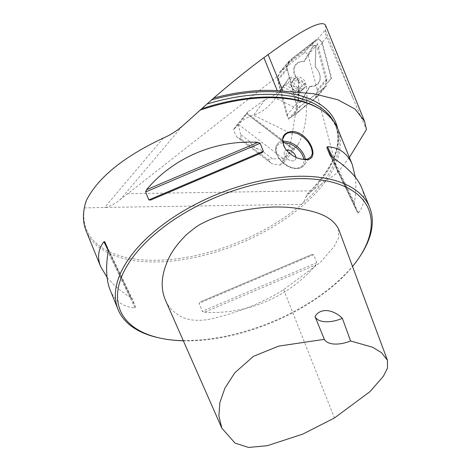 <?xml version="1.0" encoding="UTF-8"?>
<svg xmlns="http://www.w3.org/2000/svg" width="471" height="471" viewBox="0 0 471 471"><rect width="100%" height="100%" fill="white"/><g stroke="black" fill="none" stroke-linecap="round" stroke-linejoin="round"><path stroke-width="0.35" stroke-dasharray="2.35 1.77" d="M85.01 204.914L84.421 207.923A134.924 68.984 157.9 0 0 156.702 260.251A134.924 68.984 157.9 0 0 301.605 204.361L304.584 200.399L307.157 194.182L337.678 172.627L317.654 96.396L288.482 119.192L277.278 76.537L287.516 64.868L287.328 64.162L311.325 45.41A4.074 2.991 -139.8 0 1 314.934 45.346A4.074 2.991 -139.8 0 1 317.654 48.519L326.868 83.603L326.385 83.985L331.119 78.392L321.793 42.896A3.397 2.49 40.2 0 0 319.526 40.253A3.397 2.49 40.2 0 0 316.518 40.306L292.25 59.275L287.516 64.868M84.421 207.923L105.734 207.428C111.274 205.75 116.096 203.148 120.199 199.616L277.278 76.537M240.616 134.523L238.491 125.215L246.645 113.593L292.927 149.013L283.707 158.592L272.426 158.868L259.839 149.236C255.294 148.907 252.191 146.528 250.519 142.101L240.616 134.523L241.193 139.116L267.811 159.481L272.426 158.868M183.337 340.786A134.076 68.548 157.9 0 0 352.538 266.509M338.59 229.059L338.608 237.784L334.163 246.533L320.251 262.494L283.636 289.647C262.53 302.9 238.202 312.679 210.667 318.991C204.585 320.333 198.179 320.633 191.45 319.897C186.31 318.991 182.106 317.478 178.839 315.358C172.198 311.007 167.711 305.897 165.386 300.027M325.573 25.299L325.278 29.956C325.131 31.875 325.579 34.289 326.609 37.203L366.456 129.513M286.427 65.722L297.631 108.377L326.803 85.575L326.385 83.985M288.482 119.192L297.631 108.377M317.654 96.396L326.803 85.575M337.678 172.627L349.388 157.449M306.904 194.405L307.157 194.182A136.278 69.679 157.9 0 0 337.666 128.571M105.734 207.428L301.605 204.361A134.924 68.984 157.9 0 0 336.471 127.888A134.924 68.984 157.9 0 0 319.95 109.025M86.14 230.902A135.772 69.42 157.9 0 0 238.055 244.137A135.772 69.42 157.9 0 0 337.731 128.742M355.364 177.273C356.206 184.703 355.864 193.139 354.333 202.589L354.398 204.867L357.63 212.821L358.519 212.892C364.289 205.303 365.366 196.972 361.752 187.888M330.124 155.512L357.66 212.892L330.089 155.442M110.161 290.054C114.759 301.087 123.019 307.045 134.936 307.916L135.613 307.186L132.38 299.232L104.768 241.705M104.803 241.776L132.38 299.232L130.75 297.619C120.499 291.019 112.604 284.254 107.07 277.325M204.514 312.22C246.71 314.952 289.165 296.907 315.947 264.855L316.824 262.641L313.592 254.681L311.767 254.558L200.293 301.935L311.802 254.546L200.334 301.923L199.08 303.353L202.312 311.313L204.514 312.22L315.947 264.855M158.262 337.701A135.772 69.42 157.9 0 0 360.486 255.588M285.526 148.977L285.338 148.706L285.526 148.977C287.693 151.126 283.436 148.124 291.896 155.153L296.571 157.679L300.056 158.839M295.935 157.343A6.788 4.251 -140.7 0 1 295.305 159.775A6.788 4.251 -140.7 0 1 287.357 158.762A6.788 4.251 -140.7 0 1 284.802 151.167A6.788 4.251 -140.7 0 1 286.456 150.178A6.788 4.251 39.3 0 0 284.802 151.173A6.788 4.251 39.3 0 0 285.691 157.049A6.788 4.251 39.3 0 0 292.25 160.882A6.788 4.251 39.3 0 0 295.305 159.775A6.788 4.251 39.3 0 0 295.929 157.343M282.641 86.87L307.08 98.886L306.597 86.046L304.702 83.42L292.02 77.185L289.306 77.538L284.248 84.751A67.883 49.849 -139.8 0 1 282.641 86.87L280.851 89.202L306.274 101.701L306.374 104.444A127.135 93.364 -139.8 0 1 298.208 144.414L284.272 162.165L283.707 158.592M284.272 162.165L280.375 164.968C275.411 164.65 272.273 164.008 270.96 163.043L267.811 159.481M250.519 142.101A11.11 11.086 81.3 0 0 259.839 149.236M298.208 144.414L293.233 149.407A101.83 4.763 -142.7 0 0 292.927 149.013M280.851 89.202A68.036 49.961 -139.8 0 1 265.149 99.652L247.817 111.78L246.645 113.593M265.149 99.652L253.522 115.224C247.546 117.161 242.418 120.14 238.12 124.144L233.769 129.078A33.941 1.531 -52.6 0 0 233.528 129.454L238.491 125.215M241.193 139.116L237.331 137.302C236.212 136.413 234.947 133.799 233.528 129.454M297.855 76.997A6.788 4.987 40.2 0 0 294.505 78.421A6.788 4.987 40.2 0 0 296.465 86.611A6.788 4.987 40.2 0 0 304.867 87.188A6.788 4.987 40.2 0 0 304.507 80.759A6.788 4.987 40.2 0 0 297.855 76.997M292.25 134.182L296.294 108.259L275.529 98.05C269.224 106.676 261.923 112.392 253.628 115.189L292.25 134.182A124.909 91.727 40.2 0 1 283.772 159.08L238.12 124.144M280.375 164.968L283.772 159.08M301.281 80.223A6.788 4.987 -139.8 0 1 303.595 88.695A6.788 4.987 -139.8 0 1 303.265 89.037A6.788 4.987 -139.8 0 1 295.193 88.118A6.788 4.987 -139.8 0 1 292.944 80.311A6.788 4.987 -139.8 0 1 293.227 79.929A6.788 4.987 -139.8 0 1 296.583 78.51A6.788 4.987 -139.8 0 1 301.281 80.223M304.702 83.42L298.908 88.784L299.421 92.693L296.294 108.259M307.08 98.886L306.274 101.701M298.908 88.784L288.005 83.426L284.667 84.862L275.529 98.05M293.986 90.208A6.447 4.734 40.2 0 0 301.322 90.809A6.447 4.734 40.2 0 0 299.432 82.437A6.447 4.734 40.2 0 0 291.52 82.519A6.447 4.734 40.2 0 0 293.986 90.208M292.25 59.275L292.061 58.569L287.328 64.162M292.061 58.569L316.059 39.817A4.074 2.991 -139.8 0 1 319.662 39.752A4.074 2.991 -139.8 0 1 322.382 42.926L331.602 78.009L326.868 83.603M331.602 78.009L331.119 78.392M254.941 141.577L255.971 142.654L254.941 141.577A5.599 3.515 114.5 0 0 255.971 142.654M260.316 132.38L258.779 132.492L260.316 132.38A5.599 3.515 114.5 0 0 258.779 132.492M324.272 87.618L300.533 106.169A2.714 1.996 -139.8 0 1 298.125 106.21A2.714 1.996 -139.8 0 1 296.312 104.097L287.192 69.384A3.397 2.49 -139.8 0 1 287.175 68.059L288.982 61.495A3.397 2.49 -139.8 0 1 289.359 60.765A3.397 2.49 -139.8 0 1 289.636 60.5L313.368 41.948A2.714 1.996 -139.8 0 1 315.776 41.907A2.714 1.996 -139.8 0 1 317.589 44.021L326.709 78.734A3.397 2.49 -139.8 0 1 326.727 80.058L324.925 86.623A3.397 2.49 -139.8 0 1 324.543 87.353A3.397 2.49 -139.8 0 1 324.272 87.618L314.822 98.786L291.084 117.338A2.714 1.996 -139.8 0 1 288.676 117.385A2.714 1.996 -139.8 0 1 286.863 115.265L277.749 80.553A3.397 2.49 -139.8 0 1 277.731 79.234L279.533 72.664A3.397 2.49 -139.8 0 1 279.909 71.933A3.397 2.49 -139.8 0 1 280.186 71.674L303.925 53.117A2.714 1.996 -139.8 0 1 306.327 53.076A2.714 1.996 -139.8 0 1 308.14 55.195L317.26 89.902A3.397 2.49 -139.8 0 1 317.277 91.227L315.476 97.791A3.397 2.49 -139.8 0 1 315.093 98.521A3.397 2.49 -139.8 0 1 314.822 98.786M298.585 81.071A14.766 10.845 -139.8 0 1 294.022 67.7A14.766 10.845 -139.8 0 1 303.966 61.466L312.985 46.046A1.696 1.248 -139.8 0 1 314.716 45.758A1.696 1.248 -139.8 0 1 315.9 47.477L315.317 67.047A14.766 10.845 -139.8 0 1 319.88 80.417A14.766 10.845 -139.8 0 1 309.936 86.652L300.916 102.072A1.696 1.248 -139.8 0 1 299.185 102.36A1.696 1.248 -139.8 0 1 298.002 100.641L298.585 81.071L299.044 80.853A14.424 10.592 -139.8 0 1 294.469 67.671A14.424 10.592 -139.8 0 1 304.331 61.589L313.415 46.064A1.36 0.995 -139.8 0 1 314.799 45.834A1.36 0.995 -139.8 0 1 315.741 47.206L315.158 66.911A14.424 10.592 -139.8 0 1 319.732 80.094A14.424 10.592 -139.8 0 1 309.871 86.175L300.786 101.707A1.36 0.995 -139.8 0 1 299.403 101.936A1.36 0.995 -139.8 0 1 298.455 100.559L299.044 80.853M309.936 86.652L309.871 86.175M303.966 61.466L304.331 61.589M127.347 193.722L311.843 190.832M182.465 125.998L120.199 199.616M352.72 97.544L325.278 29.956L316.518 40.306M326.609 37.203L321.793 42.896M305.691 197.031A134.924 68.984 157.9 0 0 335.376 125.186A134.924 68.984 157.9 0 0 333.115 120.605M358.519 212.892L331.678 156.978M354.398 204.867L331.284 156.708M354.333 202.589L332.785 157.697M150.667 200.04L262.1 152.675M134.936 307.916L108.1 252.009M135.613 307.186L108.03 249.73M130.75 297.619L108.195 250.619M316.824 262.641L202.312 311.313M313.592 254.681L199.08 303.353M283.636 289.647L334.463 417.971M305.237 159.369A16.974 10.633 -140.7 0 1 303.683 165.609A16.974 10.633 -140.7 0 1 296.047 168.371A16.974 10.633 -140.7 0 1 279.644 158.798A16.974 10.633 -140.7 0 1 277.431 144.102A16.974 10.633 -140.7 0 1 282.73 141.406M282.888 142.807A15.955 9.997 39.3 0 0 277.637 155.707A15.955 9.997 39.3 0 0 295.211 168.176A15.955 9.997 39.3 0 0 303.807 159.386M163.343 138.044L104.503 207.611M283.783 160.611L291.879 149.99M293.233 149.407L246.468 113.617M233.769 129.078L246.463 113.599M270.666 162.772L237.637 137.491M295.058 115.36L306.374 104.444M294.016 148.913L246.945 112.881M299.421 92.693L306.597 86.046M288.005 83.426L292.02 77.185M289.306 77.538L284.325 85.269M276.995 95.99L284.248 84.751M284.667 84.862L299.479 92.151M322.382 42.926L317.654 48.519M316.059 39.817L311.325 45.41M312.985 46.046L313.415 46.064M300.916 102.072L300.786 101.707M298.002 100.641L298.455 100.559M300.533 106.169L291.084 117.338M296.312 104.097L286.863 115.265M287.192 69.384L277.749 80.553M287.175 68.059L277.731 79.234M288.982 61.495L279.533 72.664M289.636 60.5L280.186 71.674M313.368 41.948L303.925 53.117M317.589 44.021L308.14 55.195M326.709 78.734L317.26 89.902M326.727 80.058L317.277 91.227M324.925 86.623L315.476 97.791M306.88 194.423C333.285 168.318 342.782 145.245 335.376 125.186L336.471 127.888M150.632 200.051L262.135 152.663M284.478 135.495L277.431 144.102C270.595 151.609 283.854 168.388 295.653 168.577C299.945 168.441 302.623 167.452 303.683 165.609L310.713 157.037M364.401 120.917L364.583 121.377M270.96 163.043L237.331 137.302M293.245 149.425L246.463 113.617M294.505 78.421L293.227 79.929M304.867 87.188L303.595 88.695M247.817 111.78L235 127.411M301.322 90.809L303.265 89.037M291.52 82.519L292.944 80.311M289.359 60.765L279.909 71.933M324.543 87.353L315.093 98.521"/><path stroke-width="0.71" d="M350.589 340.963A23.762 12.146 -22.1 0 1 324.331 339.338L278.591 346.138L253.386 356.359L234.799 372.808L224.944 388.128L219.898 402.522L218.885 415.94L221.847 428.198L235.047 443.117L248.611 447.45L267.322 445.707L302.765 434.115L334.463 417.971L369.994 391.625L383.335 376.329L387.486 368.181L387.468 360.297L381.481 352.62L372.691 347.274L350.589 340.963L342.37 318.314C332.561 308.77 319.838 307.857 315.064 316.63A23.762 12.146 157.9 0 0 342.37 318.314M352.538 266.509A134.076 68.548 157.9 0 0 359.579 256.972A134.076 68.548 157.9 0 0 310.601 178.903A134.076 68.548 157.9 0 0 142.548 245.809A134.076 68.548 157.9 0 0 159.881 338.06A134.076 68.548 157.9 0 0 183.337 340.786M221.847 428.198L165.386 300.027C160.287 288.011 161.306 274.346 168.453 259.038C171.933 251.173 178.109 242.895 186.969 234.199L195.365 227.464C200.263 224.296 199.321 224.761 206.216 221.329C215.106 217.308 219.751 216.012 227.34 213.793C253.61 207.299 276.571 205.444 296.23 208.229C314.298 210.984 331.59 215.312 338.59 229.059L387.468 360.297M349.388 157.449L366.456 129.513L364.589 121.371L355.063 109.066L337.878 99.77L313.48 93.688L277.272 90.65A137.467 70.285 157.9 0 0 213.646 98.068L182.465 125.998C176.684 131.026 170.308 135.047 163.343 138.044C123.473 156.831 97.785 177.714 86.264 200.705A135.772 69.42 157.9 0 0 84.827 205.697A135.772 69.42 157.9 0 0 86.14 230.902L100.682 266.71C97.067 257.625 98.145 249.294 103.914 241.705L104.803 241.776L108.03 249.73L108.1 252.009C105.598 267.652 106.287 280.333 110.161 290.054L118.044 309.459A135.772 69.42 157.9 0 0 158.262 337.701L159.881 338.06M213.646 98.068C232.415 81.96 249.165 68.495 263.884 57.686L268.099 54.601C302.935 29.284 322.093 19.517 325.573 25.299L364.401 120.917M359.579 256.972L360.486 255.588A135.772 69.42 157.9 0 0 369.635 207.299L361.752 187.888C357.377 177.414 347.357 167.111 331.678 156.978L330.053 155.365L326.821 147.411L327.498 146.681C339.414 147.553 347.669 153.511 352.273 164.544L337.731 128.742A135.772 69.42 157.9 0 0 321.11 109.755L319.95 109.025A134.924 68.984 157.9 0 0 201.847 108.719M321.11 109.755A135.772 69.42 157.9 0 0 278.991 97.968A135.772 69.42 157.9 0 0 200.016 110.202M86.264 200.705L85.01 204.914M352.273 164.544L355.364 177.273M150.667 200.04L148.842 199.916L145.61 191.956L146.487 189.742C173.269 157.691 215.724 139.646 257.92 142.377L260.122 143.284L263.354 151.244L262.1 152.675L150.632 200.051M107.07 277.325L100.682 266.71M303.978 159.498L300.056 158.839C294.028 157.149 289.123 153.77 285.338 148.701C280.115 138.309 282.523 132.539 292.562 131.391C309.965 132.41 322.087 162.26 303.978 159.498L303.418 159.369C309.212 158.486 305.126 160.693 310.813 156.92C312.002 154.806 312.467 153.575 312.214 153.228C311.914 152.345 313.133 154.5 311.107 147.341L308.994 143.367C307.693 142.065 310.601 144.191 303.448 137.191L298.008 133.776L292.444 132.339L288.723 132.71C287.699 133.464 289.082 131.55 284.608 135.336C282.9 138.58 282.288 140.128 282.759 139.981L283.707 145.645L285.344 148.706M369.635 207.299A135.772 69.42 157.9 0 0 310.889 176.525A135.772 69.42 157.9 0 0 169.896 219.645A135.772 69.42 157.9 0 0 118.044 309.459M315.064 316.63L324.331 339.338M299.691 158.739L303.418 159.369M287.858 150.066A6.788 4.251 -140.7 0 1 295.935 157.343A6.788 4.251 39.3 0 0 287.858 150.066A6.788 4.251 39.3 0 0 286.456 150.178A6.788 4.251 -140.7 0 1 287.858 150.066M337.666 128.571A136.278 69.679 157.9 0 0 211.832 99.811M333.115 120.605A134.924 68.984 157.9 0 0 207.299 103.95M331.284 156.708L326.821 147.411M332.785 157.697L327.498 146.681M148.842 199.916L263.354 151.244M145.61 191.956L260.122 143.284M146.487 189.742L257.92 142.377M108.195 250.619L103.914 241.705M282.73 141.406A16.974 10.633 -140.7 0 1 305.237 159.369M303.807 159.386A15.955 9.997 39.3 0 0 282.888 142.807M277.272 90.65L263.884 57.686M282.847 90.915L268.099 54.601M85.01 204.932L84.827 205.697"/></g></svg>
